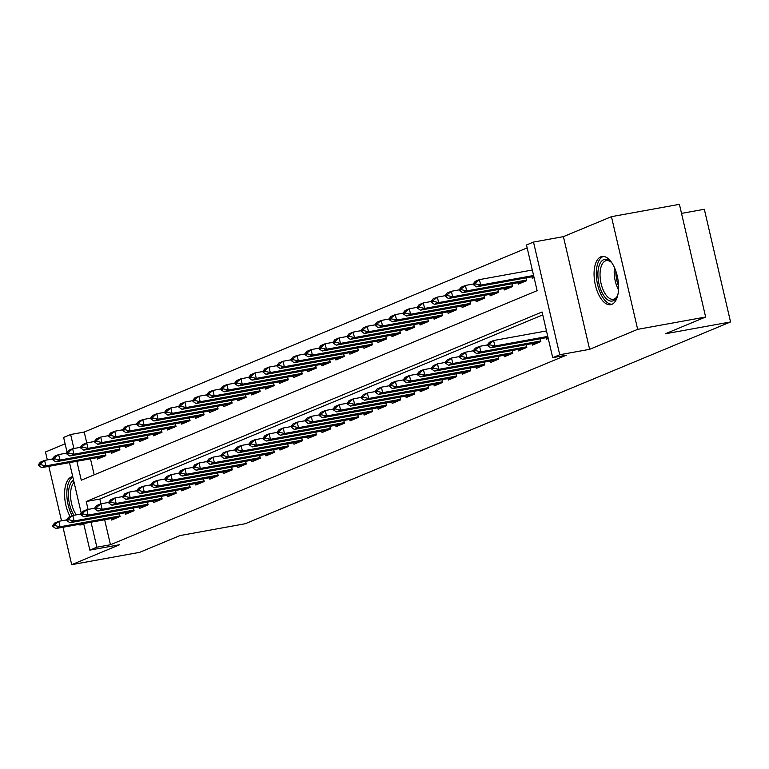<?xml version="1.0" encoding="UTF-8"?>
<svg xmlns="http://www.w3.org/2000/svg" width="769" height="769" viewBox="0 0 769 769"><rect width="100%" height="100%" fill="white"/><g stroke="black" fill="none" stroke-linecap="round" stroke-linejoin="round"><path stroke-width="1.15" d="M600.791 256.836A24.493 11.641 -100.3 0 0 595.11 283.905A24.493 11.641 -100.3 0 0 610.692 304.687A24.493 11.641 -100.3 0 0 611.855 304.341A24.493 11.641 -100.3 0 0 617.536 277.273A24.493 11.641 -100.3 0 0 601.954 256.49A24.493 11.641 -100.3 0 0 600.791 256.836M72.738 476.597A24.493 11.641 -100.3 0 0 72.459 476.645A24.493 11.641 -100.3 0 0 71.306 476.982A24.493 11.641 -100.3 0 0 64.596 492.823A24.493 11.641 -100.3 0 0 70.142 516.595M78.005 524.525A24.493 11.641 -100.3 0 0 81.206 524.842A24.493 11.641 -100.3 0 0 82.36 524.496A24.493 11.641 -100.3 0 0 83.706 523.727M76.862 461.246L81.274 480.202L537.118 290.663L526.486 244.975L533.503 242.062L559.726 354.749L552.709 357.672L542.078 311.983L86.234 501.513L88.07 509.424M563.408 236.631L589.631 349.328L637.674 329.353L705.634 317.02L679.412 204.333L611.442 216.666L563.408 236.631L533.503 242.062M681.517 213.398L704.327 209.264L730.55 321.951L245.244 523.737L180.004 535.57L139.679 552.334L71.709 564.667L119.753 544.692L89.848 550.123L83.658 523.506M65.115 443.819L45.486 451.98L47.332 459.91M67.076 452.249L63.625 437.426L70.642 434.514L73.891 448.51M527.169 247.878L84.234 432.043L70.642 434.514M637.674 329.353L611.442 216.666M48.831 466.331L61.51 520.824M63 527.246L71.709 564.667M546.086 337.706L546.442 339.244L548.249 338.495M532.052 343.541L532.417 345.079L540.828 341.58L540.174 338.773M518.027 349.366L518.383 350.904L526.803 347.405L526.15 344.608M504.003 355.201L504.358 356.739L512.779 353.24L512.125 350.443L512.635 352.644M489.978 361.036L490.334 362.574L498.754 359.075L498.101 356.268M475.953 366.861L476.309 368.399L484.72 364.9L484.076 362.103M461.929 372.696L462.284 374.234L470.695 370.735L470.051 367.938M447.894 378.531L448.26 380.069L456.671 376.57L456.017 373.763M433.87 384.356L434.225 385.903L442.646 382.404L441.992 379.598M419.845 390.191L420.201 391.729L428.621 388.23L427.968 385.432M405.821 396.025L406.176 397.563L414.597 394.064L413.943 391.267M391.796 401.86L392.152 403.398L400.562 399.899L399.918 397.092M377.771 407.685L378.127 409.223L386.538 405.724L385.894 402.927M363.737 413.52L364.102 415.058L372.513 411.559L371.86 408.762M349.712 419.355L350.078 420.893L358.489 417.394L357.835 414.587M335.688 425.18L336.043 426.718L344.464 423.219L343.81 420.422M321.663 431.015L322.019 432.553L330.439 429.054L329.786 426.257M307.638 436.85L307.994 438.388L316.415 434.889L315.761 432.082M293.614 442.675L293.969 444.222L302.38 440.714L301.736 437.917M279.58 448.51L279.945 450.048L288.356 446.549L287.702 443.751M265.555 454.344L265.92 455.882L274.331 452.383L273.677 449.586M251.53 460.17L251.886 461.717L260.307 458.218L259.653 455.411M237.506 466.004L237.861 467.542L246.282 464.043L245.628 461.246M223.481 471.839L223.837 473.377L232.257 469.878L231.604 467.081M209.456 477.674L209.812 479.212L218.223 475.713L217.579 472.906M195.422 483.499L195.787 485.037L204.198 481.538L203.545 478.741M181.397 489.334L181.763 490.872L190.174 487.373L189.52 484.576M167.373 495.169L167.729 496.707L176.149 493.208L175.495 490.401M153.348 500.994L153.704 502.532L162.124 499.033L161.471 496.236M139.324 506.829L139.679 508.367L148.1 504.868L147.446 502.07M125.299 512.663L125.655 514.201L134.066 510.703L133.422 507.896M84.234 432.043L86.753 442.896M90.454 458.785L94.183 474.829M97.096 457.574L97.452 459.112L105.872 455.613L105.218 452.816M111.121 451.749L111.476 453.287L119.897 449.788L119.243 446.981M125.145 445.914L125.501 447.452L133.921 443.953L133.268 441.156M139.17 440.079L139.535 441.617L147.946 438.119L147.292 435.321M153.194 434.254L153.56 435.792L161.971 432.293L161.317 429.487L161.798 431.707L101.989 442.56L97.778 444.309L160.01 433.11M167.229 428.42L167.584 429.958L175.995 426.459L175.351 423.661L175.822 425.872L116.013 436.725L111.803 438.474L174.034 427.276M181.253 422.585L181.609 424.123L190.03 420.624L189.376 417.827M195.278 416.76L195.634 418.298L204.054 414.799L203.4 411.992M209.303 410.925L209.658 412.463L218.079 408.964L217.425 406.167M223.327 405.09L223.692 406.628L232.103 403.129L231.45 400.332M237.352 399.255L237.717 400.803L246.128 397.304L245.474 394.497L245.955 396.717L186.146 407.56L181.936 409.31L244.167 398.111M251.386 393.43L251.742 394.968L260.153 391.469L259.509 388.662M265.411 387.595L265.766 389.133L274.187 385.634L273.533 382.837M279.435 381.76L279.791 383.298L288.212 379.799L287.558 377.002M293.46 375.935L293.816 377.473L302.236 373.974L301.583 371.167M307.485 370.1L307.85 371.638L316.261 368.14L315.607 365.342M321.509 364.266L321.875 365.804L330.286 362.305L329.632 359.507L330.112 361.718L270.303 372.571L266.093 374.32L328.325 363.122M335.544 358.441L335.899 359.979L344.31 356.48L343.666 353.673M349.568 352.606L349.924 354.144L358.344 350.645L357.691 347.848M363.593 346.771L363.948 348.309L372.369 344.81L371.715 342.013M377.617 340.936L377.973 342.484L386.394 338.985L385.74 336.178M391.642 335.111L391.998 336.649L400.418 333.15L399.765 330.353M405.667 329.276L406.032 330.814L414.443 327.315L413.789 324.518L414.27 326.729L354.461 337.581L350.251 339.331L412.482 328.132M419.701 323.441L420.057 324.989L428.468 321.49L427.824 318.683M433.726 317.616L434.081 319.154L442.492 315.655L441.848 312.848M447.75 311.781L448.106 313.319L456.526 309.82L455.873 307.023M461.775 305.947L462.131 307.485L470.551 303.986L469.897 301.188M475.8 300.121L476.155 301.659L484.576 298.161L483.922 295.354M489.824 294.287L490.189 295.825L498.6 292.326L497.947 289.529L498.427 291.739L438.618 302.592L434.408 304.341L496.639 293.143M503.858 288.452L504.214 289.99L512.625 286.491L511.971 283.694M517.883 282.627L518.239 284.165L526.65 280.666L526.006 277.859M531.908 276.792L532.263 278.33L534.08 277.58M104.632 519.7L110.457 544.74L566.301 355.201L552.709 357.672M542.76 314.886L99.826 499.052L100.931 503.81M111.265 518.489L111.63 520.036L120.041 516.537L119.387 513.73M589.631 349.328L559.726 354.749M110.457 544.74L96.865 547.201L89.848 550.123M705.634 317.02L665.31 333.794L730.55 321.951M81.245 513.163L69.479 462.592M91.03 522.161L96.865 547.201M99.826 499.052L86.234 501.513M52.628 525.554L52.84 526.467L54.945 525.592L54.734 524.679L52.628 525.554L54.58 523.064L58.78 521.315L60.059 526.794L119.906 515.941M54.734 524.679L58.78 521.315L66.692 519.882M118.08 517.345L55.849 528.543L60.059 526.794L54.945 525.592M52.84 526.467L55.849 528.543M52.513 458.968L44.612 460.4L45.88 465.879L41.68 467.629L103.902 456.43M40.555 463.765L38.45 464.639L38.661 465.553L40.767 464.678L40.555 463.765L44.612 460.4L40.401 462.15L38.45 464.639M105.728 455.027L45.88 465.879L40.767 464.678M41.68 467.629L38.661 465.553M73.939 515.278A21.196 10.074 79.7 0 1 68.403 495.005A21.196 10.074 79.7 0 1 73.564 480.125M74.084 482.365A19.629 9.324 -100.3 0 0 76.294 514.846M72.853 477.068A24.339 11.564 -100.3 0 0 72.171 515.749M80.476 524.083A24.339 11.564 -100.3 0 0 82.639 524.371M617.843 294.787A21.196 10.074 79.7 0 1 617.036 296.776A21.196 10.074 79.7 0 1 602.694 293.883A21.196 10.074 79.7 0 1 598.695 267.179A21.196 10.074 79.7 0 1 610.663 261.671A21.196 10.074 79.7 0 1 612.124 263.248M611.268 262.277A19.629 9.324 -100.3 0 0 606.356 260.633A19.629 9.324 -100.3 0 0 600.089 272.649A19.629 9.324 -100.3 0 0 604.482 292.624A19.629 9.324 -100.3 0 0 613.364 299.256A19.629 9.324 -100.3 0 0 617.392 295.998M603.463 256.423A24.339 11.564 -100.3 0 0 596.35 271.841A24.339 11.564 -100.3 0 0 601.829 295.911A24.339 11.564 -100.3 0 0 612.134 304.216M66.653 519.719L66.865 520.632L68.97 519.757L68.758 518.844L66.653 519.719L68.604 517.229L72.805 515.48L74.084 520.969L133.931 510.107M68.758 518.844L72.805 515.48L80.716 514.048M132.105 511.52L69.873 522.718L74.084 520.969L68.97 519.757M66.865 520.632L69.873 522.718M80.678 513.884L80.889 514.807L82.994 513.932L82.783 513.01L80.678 513.884L82.629 511.404L86.839 509.655L88.108 515.134L147.917 504.281L147.408 502.08M82.783 513.01L86.839 509.655L94.741 508.213M146.129 505.685L83.908 516.883L88.108 515.134L82.994 513.932M80.889 514.807L83.908 516.883M94.702 508.059L94.914 508.972L97.019 508.098L96.807 507.184L94.702 508.059L96.654 505.569L100.864 503.82L102.142 509.299L161.98 498.447M96.807 507.184L100.864 503.82L108.765 502.388M160.154 499.85L97.932 511.049L102.142 509.299L97.019 508.098M94.914 508.972L97.932 511.049M108.727 502.224L108.938 503.137L111.044 502.263L110.832 501.35L108.727 502.224L110.678 499.735L114.889 497.985L116.167 503.474L176.014 492.612M110.832 501.35L114.889 497.985L122.79 496.553M174.188 494.025L111.957 505.223L116.167 503.474L111.044 502.263M108.938 503.137L111.957 505.223M66.538 453.133L58.636 454.566L59.915 460.054L55.704 461.804L117.926 450.605M54.58 457.93L52.475 458.805L52.686 459.718L54.791 458.843L54.58 457.93L58.636 454.566L54.426 456.315L52.475 458.805M119.753 449.192L59.915 460.054L54.791 458.843M55.704 461.804L52.686 459.718M80.562 447.298L72.661 448.74L73.939 454.219L69.729 455.969L131.96 444.77M68.604 452.095L66.499 452.97L66.711 453.883L68.816 453.008L68.604 452.095L72.661 448.74L68.451 450.49L66.499 452.97M133.787 443.357L73.939 454.219L68.816 453.008M69.729 455.969L66.711 453.883M94.597 441.473L86.686 442.906L87.964 448.385L83.754 450.134L145.985 438.936M82.629 446.27L80.524 447.145L80.745 448.058L82.841 447.183L82.629 446.27L86.686 442.906L82.475 444.655L80.524 447.145M147.254 435.331L147.773 437.532L87.964 448.385L82.841 447.183M83.754 450.134L80.745 448.058M96.663 440.435L94.558 441.31L94.77 442.223L96.875 441.348L96.663 440.435L100.71 437.071L101.989 442.56L96.875 441.348M108.621 435.639L100.71 437.071L96.51 438.82L94.558 441.31M97.778 444.309L94.77 442.223M122.752 496.389L122.973 497.303L125.068 496.428L124.857 495.515L122.752 496.389L124.703 493.909L128.913 492.16L130.192 497.639L190.039 486.777M124.857 495.515L128.913 492.16L136.824 490.718M188.213 488.19L125.981 499.389L130.192 497.639L125.068 496.428M122.973 497.303L125.981 499.389M110.688 434.6L108.583 435.475L108.794 436.388L110.899 435.514L110.688 434.6L114.735 431.236L116.013 436.725L110.899 435.514M122.646 429.804L114.735 431.236L110.534 432.985L108.583 435.475M111.803 438.474L108.794 436.388M136.786 490.564L136.997 491.478L139.102 490.603L138.891 489.69L136.786 490.564L138.737 488.075L142.938 486.325L144.216 491.804L204.064 480.952M138.891 489.69L142.938 486.325L150.849 484.893M202.237 482.355L140.006 493.554L144.216 491.804L139.102 490.603M136.997 491.478L140.006 493.554M136.671 423.979L128.769 425.411L130.038 430.89L125.837 432.639L188.059 421.441M124.713 428.775L122.607 429.65L122.819 430.563L124.924 429.688L124.713 428.775L128.769 425.411L124.559 427.16L122.607 429.65M189.885 420.037L130.038 430.89L124.924 429.688M125.837 432.639L122.819 430.563M150.811 484.73L151.022 485.643L153.127 484.768L152.916 483.855L150.811 484.73L152.762 482.24L156.963 480.49L158.241 485.97L218.088 475.117M152.916 483.855L156.963 480.49L164.874 479.058M216.262 476.53L154.031 487.719L158.241 485.97L153.127 484.768M151.022 485.643L154.031 487.719M150.695 418.144L142.794 419.576L144.072 425.055L139.862 426.805L202.084 415.616M138.737 422.94L136.632 423.815L136.844 424.728L138.949 423.854L138.737 422.94L142.794 419.576L138.583 421.325L136.632 423.815M203.91 414.203L144.072 425.055L138.949 423.854M139.862 426.805L136.844 424.728M164.835 478.895L165.047 479.808L167.152 478.933L166.94 478.02L164.835 478.895L166.786 476.405L170.997 474.656L172.266 480.144L232.075 469.292L231.565 467.081M166.94 478.02L170.997 474.656L178.898 473.223M230.287 470.695L168.065 481.894L172.266 480.144L167.152 478.933M165.047 479.808L168.065 481.894M164.72 412.309L156.818 413.741L158.097 419.23L153.887 420.979L216.118 409.781M152.762 417.106L150.657 417.98L150.868 418.894L152.973 418.019L152.762 417.106L156.818 413.741L152.608 415.491L150.657 417.98M217.944 408.368L158.097 419.23L152.973 418.019M153.887 420.979L150.868 418.894M178.86 473.07L179.071 473.983L181.176 473.108L180.965 472.195L178.86 473.07L180.811 470.58L185.021 468.83L186.3 474.31L246.138 463.457M180.965 472.195L185.021 468.83L192.923 467.398M244.311 464.861L182.09 476.059L186.3 474.31L181.176 473.108M179.071 473.983L182.09 476.059M192.884 467.235L193.096 468.148L195.201 467.273L194.99 466.36L192.884 467.235L194.836 464.745L199.046 462.996L200.325 468.475L260.172 457.622M194.99 466.36L199.046 462.996L206.948 461.563M258.346 459.035L196.114 470.224L200.325 468.475L195.201 467.273M193.096 468.148L196.114 470.224M206.909 461.4L207.13 462.313L209.226 461.438L209.014 460.525L206.909 461.4L208.86 458.91L213.071 457.161L214.349 462.65L274.197 451.788M209.014 460.525L213.071 457.161L220.972 455.729M272.37 453.201L210.139 464.399L214.349 462.65L209.226 461.438M207.13 462.313L210.139 464.399M220.943 455.575L221.155 456.488L223.26 455.613L223.039 454.7L220.943 455.575L222.895 453.085L227.095 451.336L228.374 456.815L288.221 445.953M223.039 454.7L227.095 451.336L235.006 449.894M286.395 447.366L224.163 458.564L228.374 456.815L223.26 455.613M221.155 456.488L224.163 458.564M234.968 449.74L235.179 450.653L237.285 449.778L237.073 448.865L234.968 449.74L236.919 447.25L241.12 445.501L242.398 450.98L302.246 440.128M237.073 448.865L241.12 445.501L249.031 444.069M300.419 441.531L238.188 452.73L242.398 450.98L237.285 449.778M235.179 450.653L238.188 452.73M248.993 443.905L249.204 444.818L251.309 443.944L251.098 443.031L248.993 443.905L250.944 441.416L255.154 439.666L256.423 445.155L316.232 434.302L315.723 432.091M251.098 443.031L255.154 439.666L263.056 438.234M314.444 435.706L252.222 446.904L256.423 445.155L251.309 443.944M249.204 444.818L252.222 446.904M263.017 438.07L263.229 438.984L265.334 438.109L265.122 437.196L263.017 438.07L264.969 435.59L269.179 433.841L270.448 439.32L330.295 428.458M265.122 437.196L269.179 433.841L277.08 432.399M328.469 429.871L266.247 441.07L270.448 439.32L265.334 438.109M263.229 438.984L266.247 441.07M277.042 432.245L277.253 433.158L279.358 432.284L279.147 431.371L277.042 432.245L278.993 429.756L283.203 428.006L284.482 433.485L344.32 422.633M279.147 431.371L283.203 428.006L291.105 426.574M342.503 424.036L280.272 435.235L284.482 433.485L279.358 432.284M277.253 433.158L280.272 435.235M291.067 426.411L291.288 427.324L293.383 426.449L293.172 425.536L291.067 426.411L293.018 423.921L297.228 422.171L298.507 427.66L358.354 416.798M293.172 425.536L297.228 422.171L305.13 420.739M356.528 418.211L294.296 429.41L298.507 427.66L293.383 426.449M291.288 427.324L294.296 429.41M305.101 420.576L305.312 421.489L307.417 420.614L307.196 419.701L305.101 420.576L307.052 418.096L311.253 416.337L312.531 421.825L372.379 410.963M307.196 419.701L311.253 416.337L319.164 414.904M370.552 412.376L308.321 423.575L312.531 421.825L307.417 420.614M305.312 421.489L308.321 423.575M319.125 414.751L319.337 415.664L321.442 414.789L321.231 413.876L319.125 414.751L321.077 412.261L325.277 410.511L326.556 415.991L386.403 405.138M321.231 413.876L325.277 410.511L333.188 409.079M384.577 406.541L322.346 417.74L326.556 415.991L321.442 414.789M319.337 415.664L322.346 417.74M333.15 408.916L333.362 409.829L335.467 408.954L335.255 408.041L333.15 408.916L335.101 406.426L339.312 404.677L340.58 410.156L400.389 399.313L399.88 397.102M335.255 408.041L339.312 404.677L347.213 403.244M398.602 400.716L336.38 411.905L340.58 410.156L335.467 408.954M333.362 409.829L336.38 411.905M178.744 406.484L170.843 407.916L172.121 413.395L167.911 415.145L230.142 403.946M166.786 411.28L164.681 412.155L164.902 413.068L166.998 412.194L166.786 411.28L170.843 407.916L166.633 409.666L164.681 412.155M231.411 400.341L231.93 402.543L172.121 413.395L166.998 412.194M167.911 415.145L164.902 413.068M180.811 405.446L178.716 406.32L178.927 407.234L181.032 406.359L180.811 405.446L184.868 402.081L186.146 407.56L181.032 406.359M192.779 400.649L184.868 402.081L180.667 403.831L178.716 406.32M181.936 409.31L178.927 407.234M206.803 394.814L198.892 396.246L200.171 401.735L195.96 403.485L258.192 392.286M194.845 399.611L192.74 400.486L192.952 401.399L195.057 400.524L194.845 399.611L198.892 396.246L194.692 397.996L192.74 400.486M260.018 390.873L200.171 401.735L195.057 400.524M195.96 403.485L192.952 401.399M220.828 388.979L212.926 390.421L214.195 395.9L209.995 397.65L272.216 386.451M208.87 393.776L206.765 394.651L206.976 395.574L209.081 394.699L208.87 393.776L212.926 390.421L208.716 392.171L206.765 394.651M274.043 385.038L214.195 395.9L209.081 394.699M209.995 397.65L206.976 395.574M234.853 383.154L226.951 384.587L228.22 390.066L224.019 391.815L286.241 380.617M222.895 387.951L220.79 388.826L221.001 389.739L223.106 388.864L222.895 387.951L226.951 384.587L222.741 386.336L220.79 388.826M288.067 379.213L228.22 390.066L223.106 388.864M224.019 391.815L221.001 389.739M248.877 377.319L240.976 378.752L242.254 384.24L238.044 385.99L300.275 374.791M236.919 382.116L234.814 382.991L235.026 383.904L237.131 383.029L236.919 382.116L240.976 378.752L236.765 380.501L234.814 382.991M301.544 371.177L302.054 373.388L242.254 384.24L237.131 383.029M238.044 385.99L235.026 383.904M262.902 371.485L255 372.927L256.279 378.406L252.069 380.155L314.3 368.957M250.944 376.281L248.839 377.156L249.06 378.069L251.155 377.195L250.944 376.281L255 372.927L250.79 374.676L248.839 377.156M315.569 365.342L316.088 367.553L256.279 378.406L251.155 377.195M252.069 380.155L249.06 378.069M264.969 370.456L262.873 371.331L263.085 372.244L265.19 371.369L264.969 370.456L269.025 367.092L270.303 372.571L265.19 371.369M276.936 365.659L269.025 367.092L264.824 368.841L262.873 371.331M266.093 374.32L263.085 372.244M290.961 359.825L283.05 361.257L284.328 366.736L280.118 368.486L342.349 357.297M279.003 364.621L276.898 365.496L277.109 366.409L279.214 365.535L279.003 364.621L283.05 361.257L278.849 363.006L276.898 365.496M344.176 355.884L284.328 366.736L279.214 365.535M280.118 368.486L277.109 366.409M304.985 353.99L297.084 355.422L298.353 360.911L294.152 362.66L356.374 351.462M293.027 358.787L290.922 359.661L291.134 360.574L293.239 359.7L293.027 358.787L297.084 355.422L292.874 357.172L290.922 359.661M358.2 350.049L298.353 360.911L293.239 359.7M294.152 362.66L291.134 360.574M319.01 348.165L311.109 349.597L312.377 355.076L308.177 356.826L370.398 345.627M307.052 352.961L304.947 353.836L305.158 354.749L307.264 353.875L307.052 352.961L311.109 349.597L306.898 351.346L304.947 353.836M372.225 344.224L312.377 355.076L307.264 353.875M308.177 356.826L305.158 354.749M333.035 342.33L325.133 343.762L326.412 349.241L322.201 350.991L384.433 339.802M321.077 347.127L318.972 348.001L319.183 348.915L321.288 348.04L321.077 347.127L325.133 343.762L320.923 345.512L318.972 348.001M385.702 336.188L386.211 338.398L326.412 349.241L321.288 348.04M322.201 350.991L319.183 348.915M347.175 403.081L347.386 403.994L349.491 403.119L349.28 402.206L347.175 403.081L349.126 400.591L353.336 398.842L354.605 404.331L414.453 393.468M349.28 402.206L353.336 398.842L361.238 397.41M412.626 394.882L350.404 406.08L354.605 404.331L349.491 403.119M347.386 403.994L350.404 406.08M361.199 397.256L361.411 398.169L363.516 397.294L363.304 396.381L361.199 397.256L363.151 394.766L367.361 393.017L368.639 398.496L428.477 387.643M363.304 396.381L367.361 393.017L375.262 391.584M426.66 389.047L364.429 400.245L368.639 398.496L363.516 397.294M361.411 398.169L364.429 400.245M375.224 391.421L375.445 392.334L377.541 391.459L377.329 390.546L375.224 391.421L377.175 388.931L381.386 387.182L382.664 392.661L442.511 381.808M377.329 390.546L381.386 387.182L389.287 385.75M440.685 383.212L378.454 394.41L382.664 392.661L377.541 391.459M375.445 392.334L378.454 394.41M389.258 385.586L389.47 386.499L391.575 385.625L391.354 384.711L389.258 385.586L391.2 383.097L395.41 381.347L396.689 386.836L456.536 375.974M391.354 384.711L395.41 381.347L403.321 379.915M454.71 377.387L392.478 388.585L396.689 386.836L391.575 385.625M389.47 386.499L392.478 388.585M347.059 336.495L339.158 337.927L340.436 343.416L336.226 345.166L398.457 333.967M335.101 341.292L332.996 342.167L333.217 343.08L335.313 342.205L335.101 341.292L339.158 337.927L334.948 339.677L332.996 342.167M399.726 330.353L400.245 332.564L340.436 343.416L335.313 342.205M336.226 345.166L333.217 343.08M349.126 335.467L347.03 336.341L347.242 337.255L349.347 336.38L349.126 335.467L353.182 332.102L354.461 337.581L349.347 336.38M361.094 330.66L353.182 332.102L348.972 333.852L347.03 336.341M350.251 339.331L347.242 337.255M375.118 324.835L367.207 326.267L368.486 331.747L364.275 333.496L426.507 322.298M363.16 329.632L361.055 330.507L361.267 331.42L363.372 330.545L363.16 329.632L367.207 326.267L363.006 328.017L361.055 330.507M428.333 320.894L368.486 331.747L363.372 330.545M364.275 333.496L361.267 331.42M389.143 319L381.241 320.433L382.51 325.921L378.31 327.671L440.531 316.472M377.185 323.797L375.08 324.672L375.291 325.585L377.396 324.71L377.185 323.797L381.241 320.433L377.031 322.182L375.08 324.672M442.358 315.059L382.51 325.921L377.396 324.71M378.31 327.671L375.291 325.585M403.283 379.751L403.494 380.674L405.599 379.799L405.388 378.877L403.283 379.751L405.234 377.271L409.435 375.522L410.713 381.001L470.561 370.139M405.388 378.877L409.435 375.522L417.346 374.08M468.734 371.552L406.503 382.751L410.713 381.001L405.599 379.799M403.494 380.674L406.503 382.751M403.167 313.166L395.266 314.608L396.535 320.087L392.334 321.836L454.556 310.638M391.21 317.962L389.104 318.837L389.316 319.76L391.421 318.875L391.21 317.962L395.266 314.608L391.056 316.357L389.104 318.837M456.382 309.225L396.535 320.087L391.421 318.875M392.334 321.836L389.316 319.76M417.307 373.926L417.519 374.839L419.624 373.965L419.413 373.052L417.307 373.926L419.259 371.437L423.469 369.687L424.738 375.166L484.547 364.323L484.037 362.112M419.413 373.052L423.469 369.687L431.371 368.255M482.759 365.717L420.537 376.916L424.738 375.166L419.624 373.965M417.519 374.839L420.537 376.916M417.192 307.34L409.291 308.773L410.569 314.252L406.359 316.001L468.59 304.803M405.234 312.137L403.129 313.012L403.341 313.925L405.446 313.05L405.234 312.137L409.291 308.773L405.08 310.522L403.129 313.012M469.859 301.198L470.368 303.399L410.569 314.252L405.446 313.05M406.359 316.001L403.341 313.925M431.332 368.091L431.544 369.005L433.649 368.13L433.437 367.217L431.332 368.091L433.283 365.602L437.494 363.852L438.763 369.341L498.61 358.479M433.437 367.217L437.494 363.852L445.395 362.42M496.784 359.892L434.562 371.091L438.763 369.341L433.649 368.13M431.544 369.005L434.562 371.091M431.217 301.506L423.315 302.938L424.594 308.427L420.383 310.176L482.615 298.978M419.259 306.302L417.154 307.177L417.375 308.09L419.47 307.216L419.259 306.302L423.315 302.938L419.105 304.687L417.154 307.177M483.884 295.363L484.403 297.574L424.594 308.427L419.47 307.216M420.383 310.176L417.375 308.09M445.357 362.257L445.568 363.17L447.673 362.295L447.462 361.382L445.357 362.257L447.308 359.777L451.518 358.027L459.42 356.585M447.462 361.382L451.518 358.027L452.797 363.506L512.596 352.654M510.818 354.057L448.587 365.256L452.797 363.506L447.673 362.295M445.568 363.17L448.587 365.256M433.283 300.468L431.188 301.342L431.399 302.255L433.505 301.381L433.283 300.468L437.34 297.113L438.618 302.592L433.505 301.381M445.251 295.671L437.34 297.113L433.13 298.862L431.188 301.342M434.408 304.341L431.399 302.255M459.381 356.432L459.602 357.345L461.698 356.47L461.487 355.557L459.381 356.432L461.333 353.942L465.543 352.192L466.821 357.672L526.669 346.819M461.487 355.557L465.543 352.192L473.444 350.76M524.842 348.222L462.611 359.421L466.821 357.672L461.698 356.47M459.602 357.345L462.611 359.421M459.276 289.846L451.365 291.278L452.643 296.757L448.433 298.507L510.664 287.308M447.318 294.642L445.213 295.517L445.424 296.43L447.529 295.556L447.318 294.642L451.365 291.278L447.164 293.027L445.213 295.517M512.49 285.905L452.643 296.757L447.529 295.556M448.433 298.507L445.424 296.43M473.416 350.597L473.627 351.51L475.732 350.635L475.511 349.722L473.416 350.597L475.357 348.107L479.568 346.358L480.846 351.837L540.694 340.984M475.511 349.722L479.568 346.358L487.479 344.925M538.867 342.397L476.636 353.596L480.846 351.837L475.732 350.635M473.627 351.51L476.636 353.596M473.3 284.011L465.399 285.443L466.668 290.922L462.467 292.672L524.689 281.483M461.342 288.808L459.237 289.682L459.449 290.595L461.554 289.721L461.342 288.808L465.399 285.443L461.189 287.193L459.237 289.682M526.515 280.07L466.668 290.922L461.554 289.721M462.467 292.672L459.449 290.595M487.44 344.762L487.652 345.675L489.757 344.8L489.545 343.887L487.44 344.762L489.392 342.272L493.592 340.523L546.49 330.93M489.545 343.887L493.592 340.523L494.871 346.012L547.768 336.409M547.989 337.36L490.66 347.761L494.871 346.012L489.757 344.8M487.652 345.675L490.66 347.761M532.311 270.015L479.423 279.608L480.692 285.097L476.492 286.847L533.811 276.446M475.367 282.973L473.262 283.848L473.473 284.761L475.578 283.886L475.367 282.973L479.423 279.608L475.213 281.358L473.262 283.848M533.59 275.494L480.692 285.097L475.578 283.886M476.492 286.847L473.473 284.761M119.868 515.951L119.349 513.74M105.18 452.826L105.689 455.037M618.507 289.798A19.629 9.324 79.7 0 1 614.489 267.689M615.873 271.197A18.985 9.017 -100.3 0 0 618.564 286.02M133.893 510.116L133.383 507.905M161.942 498.447L161.432 496.245M175.966 492.621L175.457 490.411M119.205 446.991L119.714 449.202M133.229 441.156L133.739 443.367M190.001 486.787L189.482 484.576M204.025 480.952L203.506 478.751M189.337 417.836L189.847 420.037M218.05 475.127L217.54 472.916M203.362 412.001L203.872 414.212M217.387 406.167L217.896 408.377M246.099 463.457L245.59 461.256M260.124 457.632L259.614 455.421M274.158 451.797L273.639 449.586M288.183 445.962L287.664 443.761M302.207 440.137L301.688 437.926M330.257 428.468L329.747 426.257M344.281 422.633L343.772 420.432M358.316 416.808L357.796 414.597M372.34 410.973L371.821 408.762M386.365 405.138L385.846 402.937M259.461 388.672L259.98 390.883M273.495 382.847L274.004 385.048M287.519 377.012L288.029 379.223M343.618 353.682L344.137 355.893M357.652 347.848L358.162 350.058M371.677 342.022L372.186 344.224M414.414 393.478L413.905 391.267M428.439 387.643L427.929 385.442M442.473 381.818L441.954 379.607M456.498 375.983L455.979 373.772M427.775 318.693L428.295 320.904M441.81 312.858L442.319 315.069M470.522 370.149L470.003 367.947M455.834 307.023L456.344 309.234M498.572 358.489L498.062 356.278M526.63 346.819L526.111 344.618M511.933 283.703L512.452 285.905M540.655 340.994L540.136 338.783M525.967 277.869L526.477 280.079"/></g></svg>
